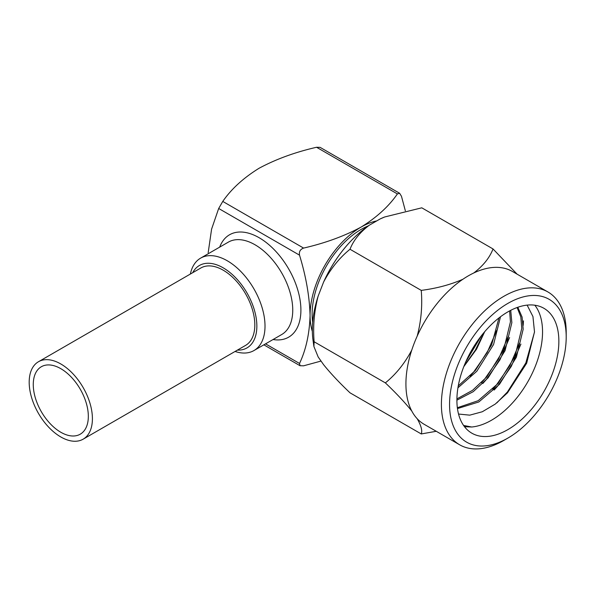 <?xml version="1.0" encoding="UTF-8"?>
<svg xmlns="http://www.w3.org/2000/svg" width="596" height="596" viewBox="0 0 596 596"><rect width="100%" height="100%" fill="white"/><g stroke="black" fill="none" stroke-linecap="round" stroke-linejoin="round"><path stroke-width="0.89" d="M458.54 414.041L469.752 415.151L482.298 411.754L495.216 404.11L507.487 392.838L526.663 363.232L534.5 331.89L532.943 316.543L527.132 305.115M464.515 426.721L471.682 427.004A72.094 41.623 120 0 0 542.546 331.89A72.094 41.623 120 0 0 534.836 305.212M471.682 427.004L463.584 425.455M566.2 337.068A82.479 47.62 120 0 0 507.881 303.394A82.479 47.62 120 0 0 449.555 404.408A82.479 47.62 120 0 0 507.881 438.082A82.479 47.62 120 0 0 566.2 337.068L566.2 332.359A88.245 50.951 -60 0 0 547.925 291.965A88.245 50.951 -60 0 0 479.922 315.604A88.245 50.951 -60 0 0 441.405 404.408A88.245 50.951 -60 0 0 459.68 444.81A88.245 50.951 -60 0 0 503.799 440.437L507.881 438.082M314.122 341.754L313.906 346.507L313.027 340.264A88.245 50.951 -60 0 1 312.319 329.886A88.245 50.951 -60 0 1 318.175 296.048C314.211 311.015 312.863 326.258 314.122 341.754L385.359 382.885C395.938 374.303 404.744 363.366 411.769 350.083A88.245 50.951 120 0 0 405.921 383.928A88.245 50.951 120 0 0 411.769 411.009C404.788 402.352 395.99 392.98 385.359 382.885M547.925 291.965L512.441 271.478A88.245 50.951 120 0 0 473.745 272.99C483.185 265.786 489.614 257.77 493.026 248.949L517.097 274.167M493.026 248.949L421.789 207.818L384.688 216.974L380.144 218.948L369.296 225.214C359.85 232.418 353.421 240.434 350.008 249.255L421.253 290.386C436.592 288.404 450.472 284.694 462.891 279.256A88.245 50.951 -60 0 1 473.745 272.99M462.891 279.256A88.245 50.951 120 0 0 417.2 336.099C421.156 321.125 422.512 305.89 421.253 290.386M411.769 350.083A88.245 50.951 -60 0 1 417.2 336.099M237.402 350.113A47.583 27.476 -120 0 0 256.064 317.266A47.583 27.476 -120 0 0 223.209 267.842A47.583 27.476 -120 0 0 192.702 272.692M235.077 351.461A53.349 30.806 -120 0 0 253.963 350.545A53.349 30.806 -120 0 0 262.143 307.789A53.349 30.806 -120 0 0 227.285 260.78A53.349 30.806 -120 0 0 200.614 258.135A53.349 30.806 -120 0 0 190.377 274.033M368.283 225.906A69.211 39.962 120 0 0 312.118 314.226A69.211 39.962 120 0 0 312.654 322.265M484.168 332.322L475.303 350.195L464.016 366.071M466.392 360.476L480.398 337.023M470.088 376.15L473.418 372.396L487.178 352.534L496.848 330.191M509.595 337.545L499.925 359.895L486.165 379.749L482.834 383.511M481.419 382.692L484.749 378.937L498.509 359.075L508.179 336.733M520.926 344.086L511.256 366.436L497.496 386.29L494.158 390.045M492.743 389.233L496.081 385.47L509.841 365.616L519.503 343.274M523.176 325.416L523.459 320.864M496.803 402.889L507.405 392.012L525.828 362.942L534.493 332.069M456.901 400.169A72.094 41.623 120 0 0 471.831 433.18A72.094 41.623 120 0 0 527.385 413.862A72.094 41.623 120 0 0 558.862 341.307A72.094 41.623 120 0 0 543.924 308.303A72.094 41.623 120 0 0 488.37 327.621A72.094 41.623 120 0 0 456.901 400.169L473.246 391.669L488.154 377.79L505.065 350.679L511.852 322.66L510.72 310.322M517.812 307.268L522.081 317.012L523.176 329.201L516.389 357.22L499.478 384.331L478.812 401.965L457.467 408.588M500.498 316.759L493.57 344.51L476.822 371.248L457.929 387.817M484.727 331.659L476.532 349.189L463.792 366.644M517.119 307.514L520.83 316.923L521.761 328.389L514.974 356.401L498.062 383.511L478.141 400.706L457.348 407.724M509.617 310.903L510.437 321.847L503.642 349.859L486.738 376.97L472.539 390.335L456.908 398.895M498.956 317.936L491.64 344.861L475.407 370.429L458.264 385.873M481.471 335.63L465.781 361.846M313.906 346.507L318.175 356.974L323.598 364.692C330.579 373.349 339.385 382.721 350.008 392.816L421.253 433.948C422.512 430.737 421.163 425.663 417.2 418.727A88.245 50.951 -60 0 1 411.769 411.009M350.008 249.255C339.429 257.845 330.631 268.774 323.598 282.057L318.175 296.048M436.265 431.288L421.253 433.948M323.598 282.057A88.245 50.951 -60 0 1 369.296 225.214M380.144 218.948A88.245 50.951 -60 0 1 384.055 217.227L384.688 216.974M265.548 343.855L299.52 363.463C305.971 349.867 309.495 333.849 310.076 315.403C309.518 296.406 305.994 276.32 299.52 255.155L218.68 208.481L211.587 229.14L208.183 252.704M376.761 220.9A72.094 41.623 120 0 0 361.057 227.106A72.094 41.623 120 0 0 310.076 315.403A72.094 41.623 120 0 0 312.334 331.428M299.52 363.463L300.056 365.728L303.595 365.817L321.043 361.057M303.595 248.085C325.17 243.108 344.324 236.12 361.057 227.106C376.739 217.384 388.853 206.32 397.398 193.931L316.558 147.264C295.102 152.196 275.948 159.192 259.096 168.243C243.488 177.906 231.375 188.962 222.762 201.418L303.595 248.085C300.265 249.307 298.909 251.661 299.52 255.155M397.398 193.931L399.625 193.268L401.473 196.285L405.347 210.783M316.558 147.264L320.097 147.354L399.625 193.268M218.68 208.481L222.762 201.418M417.2 418.727A88.245 50.951 120 0 0 424.196 424.322L459.68 444.81M60.799 432.249A38.934 22.477 60 0 1 35.365 397.942A38.934 22.477 60 0 1 41.333 366.741A38.934 22.477 60 0 1 60.799 368.671A38.934 22.477 60 0 1 86.234 402.978A38.934 22.477 60 0 1 80.266 434.179A38.934 22.477 60 0 1 60.799 432.249M60.799 363.962A44.7 25.807 60 0 1 90.003 403.35A44.7 25.807 60 0 1 83.149 439.17A44.7 25.807 60 0 1 60.799 436.957A44.7 25.807 60 0 1 31.595 397.569A44.7 25.807 60 0 1 38.449 361.75A44.7 25.807 60 0 1 60.799 363.962M38.449 361.75L200.859 267.984A44.7 25.807 60 0 1 223.209 270.197A44.7 25.807 60 0 1 252.413 309.585A44.7 25.807 60 0 1 245.559 345.404L83.149 439.17M253.963 350.545L281.699 334.535A53.349 30.806 -120 0 0 292.748 310.106A53.349 30.806 -120 0 0 255.021 244.77A53.349 30.806 -120 0 0 228.343 242.125L200.614 258.135M219.686 247.124A59.116 34.136 60 0 1 266.174 242.483A59.116 34.136 60 0 1 300.905 310.106A59.116 34.136 60 0 1 273.043 339.526M300.056 365.728L263.857 344.831"/></g></svg>
